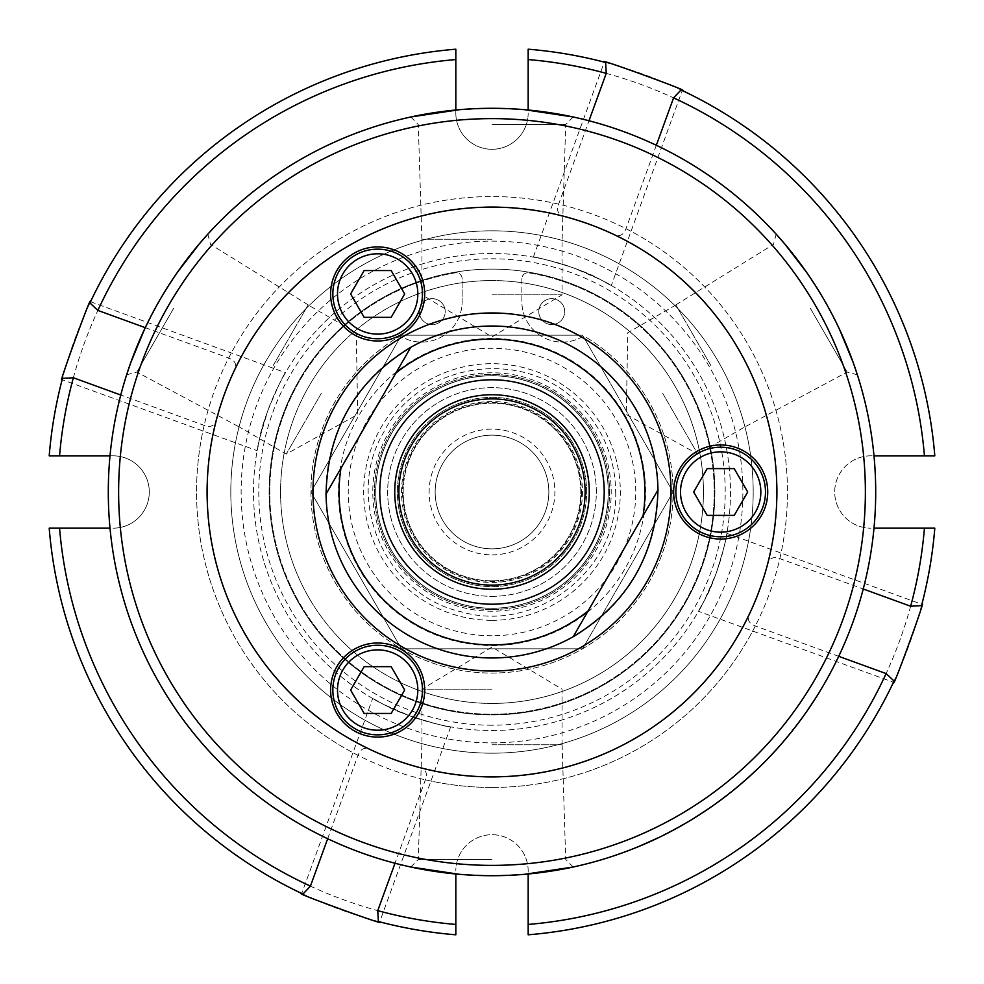<?xml version="1.0" encoding="UTF-8"?>
<svg xmlns="http://www.w3.org/2000/svg" width="984" height="984" viewBox="0 0 984 984"><rect width="100%" height="100%" fill="white"/><g stroke="black" fill="none" stroke-linecap="round" stroke-linejoin="round"><path stroke-width="0.74" stroke-dasharray="4.92 3.69" d="M581.446 492A89.446 89.446 0 0 1 447.277 569.465A89.446 89.446 0 0 1 447.277 414.535A89.446 89.446 0 0 1 581.446 492M791.025 731.924A383.366 383.366 0 0 0 795.453 726.29L795.712 726.5A1179.779 672.81 38.2 0 1 791.271 732.121A383.698 383.698 0 0 0 795.712 726.5A383.698 383.698 0 0 1 789.549 734.261L796.019 726.094A383.698 383.698 0 0 0 797.409 724.261A383.698 383.698 0 0 1 795.712 726.5L795.453 726.29A1180.124 672.625 38.2 0 1 791.025 731.924L791.271 732.121M797.151 724.064A668.001 506.059 -142.5 0 1 795.453 726.29A383.366 383.366 0 0 1 789.291 734.064L795.761 725.897A383.366 383.354 127.4 0 0 797.151 724.064A515.714 444.645 37 0 0 799.008 721.604A513.537 443.71 -143 0 1 797.151 724.064L797.409 724.261A383.698 383.698 0 0 0 799.266 721.801A383.698 383.698 0 0 1 797.409 724.261L797.151 724.064M780.3 744.704L786.474 737.988L782.637 742.514M781.247 743.609L780.546 744.913M786.216 737.779L783.264 741.284L786.474 737.988M779.881 745.171L783.289 741.247L780.952 744.457A383.698 383.698 0 0 1 769.513 756.967A9181.187 1876.906 -136.7 0 0 773.252 752.994A383.698 383.698 0 0 0 775.613 750.435A9172.688 1876.033 42.7 0 1 772.329 753.99A383.698 383.698 0 0 0 781.357 743.99L780.706 744.236A383.366 383.366 0 0 1 769.279 756.745A9188.358 1876.832 -136.7 0 0 773.018 752.772A383.379 383.379 0 0 0 775.38 750.214A9179.847 1875.971 42.7 0 1 772.096 753.769A383.366 383.366 0 0 0 781.111 743.781M788.061 735.552L783.535 741.469L788.319 735.761M781.69 743.596L780.127 745.392M783.621 741.37L783.289 741.247A9188.358 1876.832 -139.8 0 0 786.769 737.127A383.379 383.379 39.5 0 0 788.984 734.433A9188.358 1876.832 39.6 0 1 785.503 738.627A383.366 383.366 130.3 0 1 783.252 741.284L783.498 741.505A9181.187 1876.906 -139.8 0 0 787.028 737.336A383.698 383.698 0 0 0 789.242 734.642A9181.187 1876.906 39.6 0 1 785.761 738.849A383.698 383.698 0 0 1 783.498 741.505L783.289 741.247M764.666 761.493A383.366 383.366 0 0 1 758.516 767.569A383.366 383.366 135.3 0 0 764.666 761.493L764.9 761.727A383.698 383.698 0 0 1 758.75 767.803A383.698 383.698 0 0 0 764.9 761.727L764.666 761.493M716.204 802.981A383.366 383.366 0 0 1 709.144 807.95A383.366 383.366 144.9 0 0 716.204 802.981L716.389 803.239A383.698 383.698 0 0 1 709.329 808.221A383.698 383.698 0 0 0 716.389 803.239L716.204 802.981M697.016 815.945L704.655 810.988L697.016 815.945L700.657 814.014M700.829 813.51L697.189 816.228M698.812 815.195L698.64 815.306A383.698 383.698 0 0 1 690.645 820.275A9181.187 1876.906 -121.6 0 0 695.294 817.421A383.698 383.698 0 0 0 701.936 813.165L710.903 806.732L698.468 815.023A383.366 383.366 0 0 1 690.473 820.004A9188.358 1876.832 -121.6 0 0 695.122 817.138A383.366 383.366 147.4 0 0 701.764 812.895L705.356 810.509M696.487 816.289L701.038 813.756L696.66 816.56M707.053 809.377L700.854 813.485L707.189 809.672M707.988 808.737L701.42 813.116A383.366 383.366 0 0 1 697.545 815.613A9168.863 1874.852 57.9 0 1 693.966 817.852A383.366 383.366 0 0 0 697.471 815.662L706.918 809.869M705.823 810.595L705.208 811.013M704.901 811.21L701.703 813.325M701.137 813.694L707.238 809.648M666.758 833.227A383.366 383.366 0 0 0 676.66 827.974A383.366 383.366 0 0 1 663.278 834.986L676.623 827.987L666.906 833.51A383.698 383.698 0 0 0 676.808 828.257L675.737 828.848M676.623 827.987L676.808 828.257A383.698 383.698 0 0 1 663.425 835.268L670.288 831.394M670.694 831.185L669.231 832.316M674.298 829.623L672.884 830.385M670.83 831.111L672.047 830.459A383.366 383.366 -117.4 0 1 663.4 834.924A383.366 383.366 0 0 0 671.814 830.594L670.99 831.394L672.367 830.656M673.339 830.152L674.126 829.721M674.335 829.61L676.783 828.27M663.745 834.752L670.35 831.357M666.328 833.448L663.893 835.035M650.203 841.209L658.493 837.691A383.698 383.698 0 0 1 643.511 844.518A383.698 383.698 0 0 0 658.493 837.691L650.338 841.505M653.782 839.561L661.309 836.326L653.917 839.869M756.733 769.291A383.366 383.366 0 0 0 760.73 765.417L762.145 764.027A383.366 383.366 0 0 1 757.975 768.098L756.954 769.537A383.698 383.698 0 0 0 760.964 765.65L765.22 761.395M757.975 768.098L756.954 769.537M765.946 760.189L762.379 764.248A383.698 383.698 0 0 1 758.209 768.332M754.925 771.013A383.366 383.366 0 0 0 759.377 766.745L761.272 764.888A383.366 383.366 0 0 1 756.278 769.722L755.146 771.247A383.698 383.698 0 0 0 759.611 766.979L761.493 765.121A383.698 383.698 0 0 1 756.511 769.955L755.146 771.247M761.284 764.875A383.366 383.366 0 0 1 751.924 773.805A9188.358 1876.832 -133.1 0 0 755.909 770.078A383.366 383.366 0 0 0 761.887 764.273L768.221 757.852L761.518 765.109A383.698 383.698 0 0 1 752.145 774.051A9181.187 1876.906 -133.1 0 0 756.13 770.312A383.698 383.698 0 0 0 762.12 764.506L764.285 761.887M767.803 758.283L761.272 764.888M764.839 761.321L767.397 759.168M768.221 757.852L765.072 761.542M728.554 793.694A383.366 383.366 0 0 1 712.502 805.613A9188.358 1876.832 -125.5 0 0 716.942 802.452A383.366 383.366 0 0 0 732.022 790.939L731.53 791.333A383.366 383.366 0 0 1 719.255 800.755L717.877 801.763A383.366 383.366 0 0 0 729.956 792.575L729.476 792.969A383.366 383.366 0 0 1 717.373 802.132L715.835 803.239A383.366 383.366 0 0 0 729.046 793.313L728.75 793.94A383.698 383.698 0 0 1 712.687 805.884A9181.187 1876.906 -125.5 0 0 717.127 802.71A383.698 383.698 0 0 0 732.219 791.197L732.022 790.939M729.046 793.313L729.242 793.559A383.698 383.698 0 0 1 716.032 803.51L715.835 803.239M717.373 802.132L716.032 803.51M729.476 792.969L729.685 793.215A383.698 383.698 0 0 1 717.57 802.39M729.956 792.575L730.165 792.833A383.698 383.698 0 0 1 718.062 802.034L717.877 801.763M719.255 800.755L718.062 802.034M731.53 791.333L731.739 791.579A383.698 383.698 0 0 1 719.452 801.025M693.966 817.852L694.138 818.135A383.698 383.698 0 0 0 697.656 815.933L706.893 809.869M697.545 815.613L697.717 815.896A9161.704 1874.914 57.9 0 1 694.138 818.135M704.716 810.951L708.173 809.008M701.42 813.116L701.604 813.387A383.698 383.698 0 0 1 697.717 815.896M702.072 812.686L698.468 815.023M710.903 806.732L702.256 812.969M811 704.63L810.09 705.983A383.366 383.366 0 0 1 809.438 706.955L809.709 707.139A383.698 383.698 0 0 0 810.41 706.106L810.361 706.168A383.698 383.698 0 0 1 809.709 707.139A383.698 383.698 0 0 1 809.143 707.988A383.698 383.698 0 0 0 810.361 706.18L812.107 703.56A383.698 383.698 0 0 1 811.406 704.606L810.053 706.635A383.698 383.698 0 0 1 809.709 707.139L809.438 706.955A383.366 383.366 0 0 0 810.139 705.922L811.271 704.815M809.438 706.955A332.248 287.955 124.1 0 1 808.873 707.804A640.498 495.53 34.1 0 0 810.09 705.995L811.837 703.375A332.088 287.66 123.5 0 1 811.136 704.421L809.783 706.463A383.366 383.366 0 0 1 809.438 706.955L809.438 706.955M807.556 709.71L813.018 701.567L807.827 709.907M813.301 701.752L810.582 705.836L813.018 701.567M807.003 710.522L810.582 705.836L807.261 710.706M813.559 700.756L810.582 705.836M658.345 837.396L643.511 844.518A383.698 383.698 0 0 0 645.996 843.436L643.425 844.198A383.366 383.366 0 0 0 658.345 837.396A383.366 383.366 0 0 1 643.388 844.223L643.511 844.518M672.047 830.459L683.696 824.002M644.864 843.571L651.039 841.185L644.864 843.571A383.366 383.366 156.9 0 1 639.698 845.785L648.345 842.046A383.366 383.366 0 0 0 653.462 839.709L653.438 839.721A383.366 383.366 -114.5 0 1 648.345 842.046L638.321 846.707L648.468 842.341A383.698 383.698 65.5 0 0 653.573 840.016A383.698 383.698 65.1 0 0 653.597 840.016L663.548 835.219A383.698 383.698 62.6 0 0 672.195 830.754M616.759 854.506L616.513 854.592A383.366 383.366 0 0 0 638.198 846.4A383.366 383.366 0 0 1 616.759 854.506L616.87 854.813A383.698 383.698 0 0 0 638.321 846.707A383.698 383.698 0 0 1 616.611 854.899L616.87 854.813M638.247 846.375L635.91 847.691A383.698 383.698 0 0 0 638.37 846.683L638.247 846.375A665.959 505.284 67.8 0 1 635.787 847.384L635.91 847.691M635.787 847.384L642.048 845.145M641.912 844.838L645.996 843.436M645.861 843.14A688.246 513.66 66.5 0 1 643.425 844.198L643.388 844.223M657.349 838.245L653.597 840.016A383.698 383.698 0 0 1 648.468 842.341L642.097 845.121M671.814 830.594L671.961 830.877A383.698 383.698 0 0 1 663.548 835.219M670.99 831.394L671.961 830.877L670.99 831.394M639.698 845.785L639.821 846.08A383.698 383.698 0 0 0 645 843.878M641.765 845.268L639.821 846.08M734.039 789.303A9251.138 1883.241 -129.4 0 0 736.339 787.421A383.379 383.379 0 0 0 739.021 785.183A9222.565 1880.338 50.1 0 1 736.462 787.323L746.807 778.442A9163.106 1874.262 -131.9 0 0 749.045 776.438A383.379 383.379 47.6 0 0 751.628 774.076A9167.338 1874.692 47.6 0 1 749.267 776.241L734.249 789.562A9243.917 1883.315 -129.4 0 0 736.549 787.68A383.698 383.698 0 0 0 739.23 785.429L747.016 778.688A9155.96 1874.335 -131.9 0 0 749.267 776.684A383.698 383.698 0 0 0 751.85 774.31A9160.191 1874.766 47.6 0 1 749.488 776.474L748.59 777.286A383.698 383.698 0 0 0 756.807 769.673A383.698 383.698 0 0 1 745.675 779.881L749.328 776.622M733.474 789.771L734.249 789.562M751.628 774.076L748.369 777.04A383.366 383.366 0 0 0 756.585 769.426L748.369 777.04M736.462 787.323L736.672 787.569A9215.369 1880.399 50.1 0 0 739.23 785.429L739.021 785.183M769.279 756.745L772.317 753.523A331.989 287.488 132.9 0 0 773.559 752.194A657.361 502.012 -137.1 0 1 771.64 754.248L771.886 754.47A383.698 383.698 0 0 0 773.793 752.416L773.793 752.416A383.698 383.698 0 0 1 772.563 753.744L772.317 753.523M791.53 731.284A383.379 383.379 -141.1 0 1 789.389 733.941A9188.358 1876.832 -141.3 0 0 792.796 729.685A383.366 383.366 128.1 0 0 795.084 726.77A2375.806 954.369 37.4 0 0 797.692 723.351L801.197 718.652A9277.484 1885.922 -144 0 0 803.079 716.069A383.366 383.366 125.5 0 0 805.047 713.302A9318.32 1890.067 35.7 0 1 801.899 717.693A383.366 383.366 0 0 1 799.82 720.522A2565.337 991.7 -142.9 0 1 796.007 725.577L793.571 728.701A9302.551 1888.468 38.4 0 1 791.53 731.284L791.776 731.493A383.698 383.698 0 0 1 789.635 734.15A9181.187 1876.906 -141.3 0 0 793.055 729.882A383.698 383.698 0 0 0 795.343 726.967A2374.441 954.492 37.4 0 0 797.95 723.548L801.468 718.837A9270.239 1885.996 -144 0 0 803.338 716.266A383.698 383.698 0 0 0 805.318 713.486A9311.038 1890.129 35.7 0 1 802.157 717.889A383.698 383.698 0 0 1 800.078 720.719A2563.8 991.823 -142.9 0 1 796.265 725.774L796.007 725.577M793.571 728.701L793.83 728.898A9295.282 1888.542 38.4 0 1 791.776 731.493M686.869 822.157A331.977 287.476 -30.6 0 0 688.431 821.234A661.433 503.562 59.4 0 1 686.008 822.661L681.149 825.453L687.029 822.439A383.698 383.698 0 0 0 688.591 821.505A383.698 383.698 0 0 1 686.18 822.944L686.18 822.944M682.97 824.801L687.029 822.439M720.411 799.906L727.852 794.654M721.567 799.045L721.26 799.684M727.656 794.395L718.074 801.616L729.931 792.612L723.142 798.258M718.074 801.616L724.249 797.421M719.907 800.275L718.271 801.886M734.408 789.008L740.202 784.617M741.395 783.166L734.617 789.254M743.584 781.271L740.743 783.719M740.952 783.965L738.836 785.761M738.357 786.167L735.86 788.245M733.916 789.402L737.926 786.105L733.781 789.931M737.926 786.105L734.125 789.66M738.135 786.351L739.23 785.429M751.358 774.322L756.561 769.451A383.366 383.366 0 0 1 745.454 779.635L756.585 769.426M745.847 779.291L756.782 769.697M748.012 777.372L746.069 779.537M768.455 758.074L772.563 753.744M492 108.301L524.644 109.691L492 108.301A383.698 383.698 0 0 1 875.699 492A383.698 383.698 0 0 1 492 875.699A383.698 383.698 0 0 1 108.301 492A383.698 383.698 0 0 1 492 108.301L459.356 109.691M144.587 329.111L159.703 300.145L177.231 272.58M806.769 272.58L824.297 300.145L839.413 329.111M524.644 874.309L492 875.699L459.356 874.309M492 609.539A117.539 117.539 0 0 0 609.539 492A117.539 117.539 0 0 0 492 374.461A117.539 117.539 0 0 0 374.461 492A117.539 117.539 0 0 0 492 609.539A117.539 117.539 0 0 0 609.539 492A117.539 117.539 0 0 0 492 374.461A117.539 117.539 0 0 0 374.461 492A117.539 117.539 0 0 0 492 609.539M377.659 734.851A44.809 44.809 0 0 1 332.85 690.042A44.809 44.809 0 0 1 377.659 645.233A44.809 44.809 0 0 1 422.468 690.042A44.809 44.809 0 0 1 377.659 734.851M404.682 690.042L391.165 666.648L364.142 666.648L350.636 690.042L364.142 713.449L391.165 713.449L404.682 690.042M492 730.485A238.485 238.485 0 0 0 730.485 492A238.485 238.485 0 0 0 492 253.515A238.485 238.485 0 0 0 253.515 492A238.485 238.485 0 0 0 492 730.485A238.485 238.485 0 0 0 730.485 492A238.485 238.485 0 0 0 492 253.515A238.485 238.485 0 0 0 253.515 492A238.485 238.485 0 0 0 492 730.485M492 714.888A222.888 222.888 0 0 0 714.888 492A222.888 222.888 0 0 0 492 269.112A222.888 222.888 0 0 0 269.112 492A222.888 222.888 0 0 0 492 714.888A222.888 222.888 0 0 0 714.888 492A222.888 222.888 0 0 0 492 269.112A222.888 222.888 0 0 0 269.112 492A222.888 222.888 0 0 0 492 714.888A222.888 222.888 0 0 0 714.888 492A222.888 222.888 0 0 0 492 269.112A222.888 222.888 0 0 0 269.112 492A222.888 222.888 0 0 0 492 714.888A222.888 222.888 0 0 0 714.888 492A222.888 222.888 0 0 0 492 269.112A222.888 222.888 0 0 0 269.112 492A222.888 222.888 0 0 0 492 714.888M492 703.437A211.437 211.437 0 0 0 703.437 492A211.437 211.437 0 0 0 492 280.563A211.437 211.437 0 0 0 280.563 492A211.437 211.437 0 0 0 492 703.437M521.877 282.691A211.437 211.437 0 0 0 314.093 606.242A211.437 211.437 0 0 0 669.907 606.242A211.437 211.437 0 0 0 521.877 282.691L521.877 278.743A5.978 5.978 0 0 1 528.838 272.851A222.224 222.224 0 0 1 677.988 613.622A222.224 222.224 0 0 1 306.012 613.622A222.224 222.224 0 0 1 455.161 272.851A5.978 5.978 0 0 1 462.123 278.743L462.123 301.67L462.123 278.743A5.978 5.978 0 0 0 455.161 272.851A222.224 222.224 0 0 0 306.012 613.622A222.224 222.224 0 0 0 677.988 613.622A222.224 222.224 0 0 0 528.838 272.851A5.978 5.978 0 0 0 521.877 278.743L521.877 301.67A40.418 40.418 0 0 0 580.929 337.537A5.978 5.978 0 0 1 586.821 337.746A181.056 181.056 0 0 1 629.625 609.649A181.056 181.056 0 0 1 354.375 609.649A181.056 181.056 0 0 1 397.179 337.746A5.978 5.978 0 0 1 403.071 337.537A40.418 40.418 0 0 0 462.123 301.67A40.418 40.418 0 0 1 403.071 337.537A5.978 5.978 0 0 0 397.179 337.746A181.056 181.056 0 0 0 354.375 609.649A181.056 181.056 0 0 0 629.625 609.649A181.056 181.056 0 0 0 586.821 337.746A5.978 5.978 0 0 0 580.929 337.537A40.418 40.418 0 0 1 521.877 301.67L521.877 282.691M586.612 492A94.612 94.612 0 0 0 492 397.388A94.612 94.612 0 0 0 397.388 492A94.612 94.612 0 0 0 492 586.612A94.612 94.612 0 0 0 586.612 492M528.174 924.443A433.956 433.956 0 0 0 924.443 528.174L934.8 528.174A444.276 444.276 0 0 1 528.174 934.8L528.174 870.889A36.174 36.174 0 0 0 492 834.703A36.174 36.174 0 0 0 455.826 870.889A36.174 36.174 0 0 1 492 834.703A36.174 36.174 0 0 1 528.174 870.889L528.174 873.989M455.826 934.8A444.276 444.276 0 0 1 49.2 528.174L59.557 528.174A433.956 433.956 0 0 0 455.826 924.443L455.826 934.8M924.443 455.826A433.956 433.956 0 0 0 528.174 59.557L528.174 49.2A444.276 444.276 0 0 1 934.8 455.826L870.889 455.826A36.174 36.174 0 0 0 834.703 492A36.174 36.174 0 0 0 870.889 528.174A36.174 36.174 0 0 1 834.703 492A36.174 36.174 0 0 1 870.889 455.826L873.989 455.826M110.011 455.826L113.111 455.826A36.174 36.174 0 0 1 149.297 492A36.174 36.174 0 0 1 113.111 528.174A36.174 36.174 0 0 0 149.297 492A36.174 36.174 0 0 0 113.111 455.826L49.2 455.826A444.276 444.276 0 0 1 455.826 49.2L455.826 113.111A36.174 36.174 0 0 0 492 149.297A36.174 36.174 0 0 0 528.174 113.111A36.174 36.174 0 0 1 492 149.297A36.174 36.174 0 0 1 455.826 113.111L455.826 110.011M573.561 267.894C606.722 280.748 623.77 293.023 600.511 279.64C579.748 267.193 531.803 255.754 533.34 257.119C536.071 256.824 549.478 260.416 573.561 267.894L600.511 279.64L611.31 285.508L682.281 90.528M267.894 410.439C277.648 387.167 283.515 374.584 285.508 372.69C285.434 370.636 263.38 414.707 259.567 438.618C254.868 465.038 256.43 444.091 267.894 410.439L259.567 438.618L257.119 450.66L62.152 379.701M716.106 573.561C703.252 606.722 690.977 623.77 704.359 600.511C716.807 579.748 728.246 531.803 726.881 533.34C727.176 536.071 723.584 549.478 716.106 573.561L704.359 600.511L698.492 611.31L893.472 682.281M410.439 716.106C377.278 703.252 360.23 690.977 383.489 704.359C404.252 716.807 452.197 728.246 450.66 726.881C447.929 727.176 434.522 723.584 410.439 716.106L383.489 704.359L372.69 698.492L301.719 893.472M327.672 838.725L358.028 755.318C360.624 748.922 364.363 746.942 369.271 749.353L394.486 759.919L420.599 768.037C426.072 769.746 427.671 773.682 425.371 779.832L395.014 863.239M838.725 656.328L755.318 625.972C748.922 623.376 746.942 619.637 749.353 614.729L759.919 589.514L768.037 563.402C769.746 557.928 773.682 556.329 779.832 558.629L863.239 588.986M656.328 145.275L625.972 228.682C623.376 235.078 619.637 237.058 614.729 234.647L589.514 224.081L563.402 215.963C557.928 214.254 556.329 210.318 558.629 204.168L588.986 120.761M492 744.765L562.122 744.765L492 744.765M492 859.536L418.286 859.536L492 859.536M492 689.157L421.964 689.157L492 689.157M710.903 365.618L675.836 304.892L710.903 365.618M810.299 308.226L847.15 372.063L810.299 308.226M662.749 393.416L697.767 454.079L662.749 393.416M492 239.235L421.878 239.235L492 239.235M492 124.464L565.714 124.464L492 124.464M492 294.843L562.036 294.843L492 294.843M273.097 365.618L308.164 304.892L273.097 365.618M173.701 308.226L136.85 372.063L173.701 308.226M321.251 393.416L286.233 454.079L321.251 393.416M349.566 738.713A284.88 284.88 0 0 1 245.287 349.566A284.88 284.88 0 0 1 634.434 245.287A284.88 284.88 0 0 1 738.713 634.434A284.88 284.88 0 0 1 349.566 738.713M492 865.379A373.379 373.379 0 0 0 815.355 305.311A373.379 373.379 0 0 0 168.645 305.311A373.379 373.379 0 0 0 492 865.379M492 753.191A261.19 261.19 0 0 0 753.191 492A261.19 261.19 0 0 0 492 230.81A261.19 261.19 0 0 0 230.81 492A261.19 261.19 0 0 0 492 753.191A261.19 261.19 0 0 1 230.81 492A261.19 261.19 0 0 1 492 230.81A261.19 261.19 0 0 1 753.191 492A261.19 261.19 0 0 1 492 753.191M492 742.859A250.858 250.858 0 0 0 709.255 366.565A250.858 250.858 0 0 0 274.745 366.565A250.858 250.858 0 0 0 492 742.859M492 725.208A233.208 233.208 0 0 1 290.034 375.396A233.208 233.208 0 0 1 693.966 375.396A233.208 233.208 0 0 1 492 725.208M145.275 327.672L228.682 358.028C235.078 360.624 237.058 364.363 234.647 369.271L224.081 394.486L215.963 420.599C214.254 426.072 210.318 427.671 204.168 425.371L120.761 395.014M492 777.114A285.114 285.114 0 0 0 777.114 492A285.114 285.114 0 0 0 492 206.886A285.114 285.114 0 0 0 206.886 492A285.114 285.114 0 0 0 492 777.114A285.114 285.114 0 0 0 777.114 492A285.114 285.114 0 0 0 492 206.886A285.114 285.114 0 0 1 563.402 215.963A285.114 285.114 0 0 0 206.886 492A285.114 285.114 0 0 0 492 777.114M614.729 234.647A285.114 285.114 0 0 1 768.037 563.402A285.114 285.114 0 0 0 614.729 234.647M749.353 614.729A285.114 285.114 0 0 1 420.599 768.037A285.114 285.114 0 0 0 749.353 614.729M369.271 749.353A285.114 285.114 0 0 1 215.963 420.599A285.114 285.114 0 0 0 369.271 749.353M234.647 369.271A285.114 285.114 0 0 1 492 206.886A285.114 285.114 0 0 0 234.647 369.271M873.989 528.174L924.443 528.174M528.174 110.011L528.174 59.557M455.826 59.557A433.956 433.956 0 0 0 59.557 455.826M59.557 528.174L110.011 528.174M455.826 873.989L455.826 924.443M418.397 713.572A47.047 47.047 0 0 0 401.177 649.305A47.047 47.047 0 0 0 336.922 666.525A47.047 47.047 0 0 0 354.142 730.792A47.047 47.047 0 0 0 418.397 713.572M720.682 444.952A47.047 47.047 0 0 0 673.646 492A47.047 47.047 0 0 0 720.682 539.048A47.047 47.047 0 0 0 767.729 492A47.047 47.047 0 0 0 720.682 444.952M720.682 536.809A44.809 44.809 0 0 1 675.873 492A44.809 44.809 0 0 1 720.682 447.191A44.809 44.809 0 0 1 765.49 492A44.809 44.809 0 0 1 720.682 536.809M336.922 317.475A47.047 47.047 0 0 0 401.177 334.695A47.047 47.047 0 0 0 418.397 270.428A47.047 47.047 0 0 0 354.142 253.208A47.047 47.047 0 0 0 336.922 317.475M377.659 338.767A44.809 44.809 0 0 1 332.85 293.958A44.809 44.809 0 0 1 377.659 249.149A44.809 44.809 0 0 1 422.468 293.958A44.809 44.809 0 0 1 377.659 338.767M635.726 574.976A165.964 165.964 0 0 1 409.024 635.726A165.964 165.964 0 0 1 348.274 409.024A165.964 165.964 0 0 1 574.976 348.274A165.964 165.964 0 0 1 635.726 574.976M538.556 411.361A93.111 93.111 0 0 1 538.556 572.639A93.111 93.111 0 0 1 398.889 492A93.111 93.111 0 0 1 538.556 411.361M657.952 489.971L573.217 636.734M410.783 347.266L326.048 494.029M492 435.149A56.851 56.851 0 0 0 442.775 520.425A56.851 56.851 0 0 0 541.225 520.425A56.851 56.851 0 0 0 492 435.149A56.851 56.851 0 0 0 435.149 492A56.851 56.851 0 0 0 492 548.851A56.851 56.851 0 0 0 548.851 492A56.851 56.851 0 0 0 492 435.149M492 645.541A153.541 153.541 0 0 0 645.541 492A153.541 153.541 0 0 0 492 338.459A153.541 153.541 0 0 0 338.459 492A153.541 153.541 0 0 0 492 645.541M492 586.612A94.612 94.612 0 0 0 586.612 492A94.612 94.612 0 0 0 492 397.388A94.612 94.612 0 0 0 397.388 492A94.612 94.612 0 0 0 492 586.612M492 635.75A143.75 143.75 0 0 1 348.25 492A143.75 143.75 0 0 1 492 348.25A143.75 143.75 0 0 1 635.75 492A143.75 143.75 0 0 1 492 635.75M492 620.326A128.326 128.326 0 0 0 620.326 492A128.326 128.326 0 0 0 492 363.674A128.326 128.326 0 0 0 363.674 492A128.326 128.326 0 0 0 492 620.326M492 608.235A116.235 116.235 0 0 0 608.235 492A116.235 116.235 0 0 0 492 375.765A116.235 116.235 0 0 0 375.765 492A116.235 116.235 0 0 0 492 608.235A116.235 116.235 0 0 0 608.235 492A116.235 116.235 0 0 0 492 375.765A116.235 116.235 0 0 0 375.765 492A116.235 116.235 0 0 0 492 608.235A116.235 116.235 0 0 0 608.235 492A116.235 116.235 0 0 0 492 375.765A116.235 116.235 0 0 0 375.765 492A116.235 116.235 0 0 0 492 608.235M492 580.794A88.794 88.794 0 0 0 580.794 492A88.794 88.794 0 0 0 492 403.206A88.794 88.794 0 0 0 403.206 492A88.794 88.794 0 0 0 492 580.794A88.794 88.794 0 0 0 580.794 492A88.794 88.794 0 0 0 492 403.206A88.794 88.794 0 0 0 403.206 492A88.794 88.794 0 0 0 492 580.794M492 596.329A104.329 104.329 0 0 0 596.329 492A104.329 104.329 0 0 0 492 387.671A104.329 104.329 0 0 0 387.671 492A104.329 104.329 0 0 0 492 596.329A104.329 104.329 0 0 0 596.329 492A104.329 104.329 0 0 0 492 387.671A104.329 104.329 0 0 0 387.671 492A104.329 104.329 0 0 0 492 596.329M492 401.546A90.454 90.454 0 0 0 401.546 492A90.454 90.454 0 0 0 492 582.454A90.454 90.454 0 0 0 582.454 492A90.454 90.454 0 0 0 492 401.546M492 554.878A62.878 62.878 0 0 0 554.878 492A62.878 62.878 0 0 0 492 429.122A62.878 62.878 0 0 0 429.122 492A62.878 62.878 0 0 0 492 554.878M310.932 492L401.46 335.187L310.932 492L401.46 648.813L310.932 492M401.46 335.187L582.54 335.187L401.46 335.187M582.54 648.813L401.46 648.813L582.54 648.813L673.068 492L582.54 335.187L673.068 492L582.54 648.813M538.802 311.633A12.94 12.94 0 0 1 558.223 300.415A12.94 12.94 0 0 1 558.223 322.838A12.94 12.94 0 0 1 538.802 311.633A12.94 12.94 0 0 0 558.223 322.838A12.94 12.94 0 0 0 558.223 300.415A12.94 12.94 0 0 0 538.802 311.633M419.307 311.633A12.94 12.94 0 0 1 438.729 300.415A12.94 12.94 0 0 1 438.729 322.838A12.94 12.94 0 0 1 419.307 311.633A12.94 12.94 0 0 0 438.729 322.838A12.94 12.94 0 0 0 438.729 300.415A12.94 12.94 0 0 0 419.307 311.633M734.199 468.605L707.176 468.605L693.659 492L707.176 515.395L734.199 515.395L747.705 492L734.199 468.605M391.165 270.551L364.142 270.551L350.636 293.958L364.142 317.352L391.165 317.352L404.682 293.958L391.165 270.551M492 787.446A295.446 295.446 0 0 1 196.554 492A295.446 295.446 0 0 1 492 196.554A295.446 295.446 0 0 1 787.446 492A295.446 295.446 0 0 1 492 787.446M779.832 558.629A295.446 295.446 0 0 0 625.972 228.682M425.371 779.832A295.446 295.446 0 0 0 755.318 625.972M204.168 425.371A295.446 295.446 0 0 0 358.028 755.318M558.629 204.168A295.446 295.446 0 0 0 228.682 358.028M492 372.788A119.212 119.212 0 0 0 372.788 492A119.212 119.212 0 0 0 492 611.212A119.212 119.212 0 0 0 611.212 492A119.212 119.212 0 0 0 492 372.788M492 608.321A116.321 116.321 0 0 0 608.321 492A116.321 116.321 0 0 0 492 375.679A116.321 116.321 0 0 0 375.679 492A116.321 116.321 0 0 0 492 608.321M615.689 492C618.469 569.81 535.911 633.844 461.238 611.802C385.187 595.135 343.687 499.257 383.612 432.419C418.667 362.887 521.852 346.54 576.673 401.841C602.097 426.515 615.098 456.564 615.689 492M450.66 726.881L379.701 921.848M726.881 533.34L921.848 604.299M533.34 257.119L604.299 62.152M421.878 744.765L418.286 859.536L410.82 867.015M562.122 744.765L565.714 859.536L573.18 867.015M562.036 744.765L562.036 689.157L492 647.078L421.964 689.157L421.964 744.765M745.958 426.343L847.15 372.063L857.359 374.806M675.836 304.892L773.449 244.401L776.179 234.192M675.885 304.966L627.731 332.764L626.304 414.461L697.767 454.079L745.921 426.269M562.122 239.235L565.714 124.464L573.18 116.985M421.878 239.235L418.286 124.464L410.82 116.985M421.964 239.235L421.964 294.843L492 336.922L562.036 294.843L562.036 239.235M308.164 304.892L210.551 244.401L207.821 234.192M238.042 426.343L136.85 372.063L126.641 374.806M238.079 426.269L286.233 454.079L357.696 414.461L356.269 332.764L308.115 304.966M90.528 301.719L285.508 372.69"/><path stroke-width="1.48" d="M784.309 740.558L783.621 741.37M706.918 809.869L705.823 810.595M704.901 811.222L701.604 813.387M668.566 832.661L667.619 833.153M675.737 828.848L674.298 829.623M672.884 830.385L670.842 831.468M670.498 831.652L683.868 824.284M672.367 830.656L673.339 830.152M670.436 831.677L666.476 833.731M765.22 761.395L766.179 760.423M764.519 762.108L769.513 756.967M705.54 810.791L711.088 807.003M810.582 705.836L813.829 700.928M658.493 837.691L638.37 846.683M663.548 835.219L657.349 838.245M749.488 776.474L740.202 784.617M736.672 787.569L733.683 790.017M796.265 725.774L793.83 728.898M686.18 822.944L682.97 824.801M724.224 797.446L721.764 799.303M743.646 781.653L742.748 782.428M742.268 782.846L741.604 783.412M734.076 789.697L734.74 789.156M749.328 776.622L748.541 777.323M492 108.301A383.698 383.698 0 0 0 108.301 492A383.698 383.698 0 0 0 492 875.699A383.698 383.698 0 0 0 875.699 492A383.698 383.698 0 0 0 492 108.301C445.789 108.252 409.59 117.379 410.82 116.985C409.59 117.379 445.789 108.252 492 108.301M459.356 109.691L410.82 116.985M524.644 109.691L573.18 116.985L524.644 109.691M177.231 272.58L199.137 244.093L207.821 234.192M159.703 300.145C182.766 260.108 208.768 233.319 207.821 234.192C208.768 233.319 182.766 260.108 159.703 300.145C136.567 340.144 126.358 376.06 126.641 374.806C126.358 376.06 136.567 340.144 159.703 300.145M144.587 329.111L130.872 362.333L126.641 374.806M839.413 329.111L853.128 362.333L857.359 374.806M824.297 300.145C847.433 340.144 857.642 376.06 857.359 374.806C857.642 376.06 847.433 340.144 824.297 300.145C801.234 260.108 775.232 233.319 776.179 234.192C775.232 233.319 801.234 260.108 824.297 300.145M806.769 272.58L784.863 244.093L776.179 234.192M459.356 874.309L410.82 867.015M492 875.699C445.789 875.748 409.59 866.621 410.82 867.015C409.59 866.621 445.789 875.748 492 875.699C538.211 875.748 574.41 866.621 573.18 867.015C574.41 866.621 538.211 875.748 492 875.699M524.644 874.309L573.18 867.015M377.659 734.851A44.809 44.809 0 0 0 422.468 690.042A44.809 44.809 0 0 0 377.659 645.233A44.809 44.809 0 0 0 332.85 690.042A44.809 44.809 0 0 0 377.659 734.851M391.165 713.449L364.142 713.449L350.636 690.042L364.142 666.648L391.165 666.648L404.682 690.042L391.165 713.449M301.719 893.472L302.974 894.062L310.415 886.129A433.956 433.956 0 0 1 59.557 528.174L49.2 528.174A444.276 444.276 0 0 0 302.974 894.062C285.298 889.401 394.892 929.29 378.373 921.504A444.276 444.276 0 0 0 455.826 934.8L455.826 873.989M379.701 921.848L378.373 921.504L377.758 910.643L395.014 863.239M90.528 301.719L89.938 302.974L97.871 310.415A433.956 433.956 0 0 1 455.826 59.557L455.826 49.2A444.276 444.276 0 0 0 89.938 302.974C94.599 285.298 54.71 394.892 62.496 378.373A444.276 444.276 0 0 0 49.2 455.826L110.011 455.826M310.415 886.129L327.672 838.725M62.152 379.701L62.496 378.373L73.357 377.758L120.761 395.014M863.239 588.986L910.643 606.242L921.504 605.627L921.848 604.299M873.989 528.174L934.8 528.174A444.276 444.276 0 0 1 921.504 605.627C929.29 589.108 889.401 698.701 894.062 681.026L886.129 673.585L838.725 656.328M893.472 682.281L894.062 681.026A444.276 444.276 0 0 1 528.174 934.8L528.174 873.989M588.986 120.761L606.242 73.357L605.627 62.496L604.299 62.152M528.174 110.011L528.174 49.2A444.276 444.276 0 0 1 605.627 62.496C589.108 54.71 698.701 94.599 681.026 89.938L673.585 97.871L656.328 145.275M682.281 90.528L681.026 89.938A444.276 444.276 0 0 1 934.8 455.826L924.443 455.826A433.956 433.956 0 0 0 673.585 97.871M492 865.379A373.379 373.379 0 0 1 168.645 305.311A373.379 373.379 0 0 1 815.355 305.311A373.379 373.379 0 0 1 492 865.379M886.129 673.585A433.956 433.956 0 0 1 528.174 924.443M924.443 528.174A433.956 433.956 0 0 1 910.643 606.242M873.989 455.826L924.443 455.826M528.174 59.557A433.956 433.956 0 0 1 606.242 73.357M97.871 310.415L145.275 327.672M455.826 110.011L455.826 59.557M59.557 455.826A433.956 433.956 0 0 1 73.357 377.758M110.011 528.174L59.557 528.174M455.826 924.443A433.956 433.956 0 0 1 377.758 910.643M349.566 738.713A284.88 284.88 0 0 0 738.713 634.434A284.88 284.88 0 0 0 634.434 245.287A284.88 284.88 0 0 0 245.287 349.566A284.88 284.88 0 0 0 349.566 738.713M418.397 713.572A47.047 47.047 0 0 1 354.142 730.792A47.047 47.047 0 0 1 336.922 666.525A47.047 47.047 0 0 1 401.177 649.305A47.047 47.047 0 0 1 418.397 713.572M720.682 444.952A47.047 47.047 0 0 1 767.729 492A47.047 47.047 0 0 1 720.682 539.048A47.047 47.047 0 0 1 673.646 492A47.047 47.047 0 0 1 720.682 444.952M336.922 317.475A47.047 47.047 0 0 1 354.142 253.208A47.047 47.047 0 0 1 418.397 270.428A47.047 47.047 0 0 1 401.177 334.695A47.047 47.047 0 0 1 336.922 317.475M540.634 407.77A97.256 97.256 0 0 0 394.744 492A97.256 97.256 0 0 0 540.634 576.23A97.256 97.256 0 0 0 540.634 407.77M538.556 411.361A93.111 93.111 0 0 1 538.556 572.639A93.111 93.111 0 0 1 398.889 492A93.111 93.111 0 0 1 538.556 411.361M548.1 394.818A112.213 112.213 0 0 1 589.182 548.1A112.213 112.213 0 0 1 435.9 589.182A112.213 112.213 0 0 1 394.818 435.9A112.213 112.213 0 0 1 548.1 394.818M410.783 347.266L395.863 373.108A152.889 152.889 0 0 1 643.032 515.813L657.952 489.971A165.964 165.964 0 0 0 410.783 347.266C355.888 380.808 327.647 429.725 326.048 494.029A165.964 165.964 0 0 0 573.217 636.734L588.137 610.892A152.889 152.889 0 0 1 340.968 468.187L326.048 494.029M395.863 373.108L340.968 468.187M588.137 610.892L643.032 515.813M657.952 489.971C656.353 554.275 628.112 603.192 573.217 636.734M693.659 492L707.176 468.605L734.199 468.605L747.705 492L734.199 515.395L707.176 515.395L693.659 492M720.682 536.809A44.809 44.809 0 0 0 765.49 492A44.809 44.809 0 0 0 720.682 447.191A44.809 44.809 0 0 0 675.873 492A44.809 44.809 0 0 0 720.682 536.809A44.809 44.809 0 0 0 765.49 492A44.809 44.809 0 0 0 720.682 447.191A44.809 44.809 0 0 0 675.873 492A44.809 44.809 0 0 0 720.682 536.809M350.636 293.958L364.142 270.551L391.165 270.551L404.682 293.958L391.165 317.352L364.142 317.352L350.636 293.958M377.659 338.767A44.809 44.809 0 0 0 422.468 293.958A44.809 44.809 0 0 0 377.659 249.149A44.809 44.809 0 0 0 332.85 293.958A44.809 44.809 0 0 0 377.659 338.767A44.809 44.809 0 0 0 422.468 293.958A44.809 44.809 0 0 0 377.659 249.149A44.809 44.809 0 0 0 332.85 293.958A44.809 44.809 0 0 0 377.659 338.767M337.5 690.042A40.159 40.159 0 0 1 377.659 649.883A40.159 40.159 0 0 1 417.819 690.042A40.159 40.159 0 0 1 377.659 730.214A40.159 40.159 0 0 1 337.5 690.042M402.481 647.041A179.026 179.026 0 0 0 647.041 581.519A179.026 179.026 0 0 0 581.519 336.958A179.026 179.026 0 0 0 336.958 402.481A179.026 179.026 0 0 0 402.481 647.041M720.682 532.159A40.159 40.159 0 0 1 680.522 492A40.159 40.159 0 0 1 720.682 451.841A40.159 40.159 0 0 1 760.841 492A40.159 40.159 0 0 1 720.682 532.159M377.659 334.117A40.159 40.159 0 0 1 337.5 293.958A40.159 40.159 0 0 1 377.659 253.786A40.159 40.159 0 0 1 417.819 293.958A40.159 40.159 0 0 1 377.659 334.117"/></g></svg>
